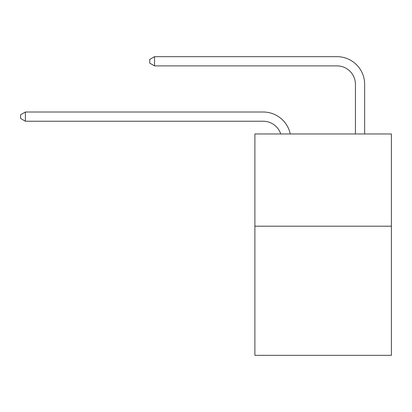 <?xml version="1.0" encoding="UTF-8"?>
<svg xmlns="http://www.w3.org/2000/svg" width="412" height="412" viewBox="0 0 412 412"><rect width="100%" height="100%" fill="white"/><g stroke="black" fill="none" stroke-linecap="round" stroke-linejoin="round"><path stroke-width="0.62" d="M391.4 226.198L391.4 355.335L254.889 355.335L254.889 133.962L391.4 133.962L391.4 226.198L254.889 226.198M280.727 133.962A18.447 18.447 0 0 0 263.186 121.231A18.447 18.447 0 0 1 280.727 133.962A18.447 18.447 0 0 0 263.186 121.231A18.447 18.447 0 0 1 280.727 133.962A18.447 18.447 0 0 0 263.186 121.231A18.447 18.447 0 0 1 280.727 133.962A18.447 18.447 0 0 0 263.186 121.231A18.447 18.447 0 0 1 280.727 133.962A18.447 18.447 0 0 0 263.186 121.231A18.447 18.447 0 0 1 280.727 133.962A18.447 18.447 0 0 0 263.186 121.231A18.447 18.447 0 0 1 280.727 133.962A18.447 18.447 0 0 0 263.186 121.231A18.447 18.447 0 0 1 280.727 133.962A18.447 18.447 0 0 0 263.186 121.231L25.395 121.231L20.6 118.465L20.6 114.778L25.395 112.007L263.186 112.007A27.671 27.671 0 0 1 290.264 133.962M355.427 133.962L355.427 84.336A18.447 18.447 -171.9 0 0 336.98 65.889L154.531 65.889L149.736 63.124L149.736 59.431L154.531 56.665L336.98 56.665A27.671 27.671 8.1 0 1 364.651 84.336L364.651 133.962M25.395 112.007L263.186 112.007L25.395 112.007L263.186 112.007L25.395 112.007L263.186 112.007L25.395 112.007L263.186 112.007L25.395 112.007L263.186 112.007L25.395 112.007L263.186 112.007L25.395 112.007L263.186 112.007L25.395 112.007L25.395 121.231M355.427 84.336A18.447 18.447 -171.9 0 0 336.98 65.889A18.447 18.447 -171.9 0 1 355.427 84.336A18.447 18.447 -171.9 0 0 336.98 65.889A18.447 18.447 -171.9 0 1 355.427 84.336A18.447 18.447 -171.9 0 0 336.98 65.889A18.447 18.447 -171.9 0 1 355.427 84.336A18.447 18.447 -171.9 0 0 336.98 65.889A18.447 18.447 -171.9 0 1 355.427 84.336A18.447 18.447 -171.9 0 0 336.98 65.889A18.447 18.447 -171.9 0 1 355.427 84.336A18.447 18.447 -171.9 0 0 336.98 65.889A18.447 18.447 -171.9 0 1 355.427 84.336A18.447 18.447 -171.9 0 0 336.98 65.889A18.447 18.447 -171.9 0 1 355.427 84.336M154.531 56.665L336.98 56.665L154.531 56.665L336.98 56.665L154.531 56.665L336.98 56.665L154.531 56.665L336.98 56.665L154.531 56.665L336.98 56.665L154.531 56.665L336.98 56.665L154.531 56.665L336.98 56.665L154.531 56.665L154.531 65.889"/></g></svg>
